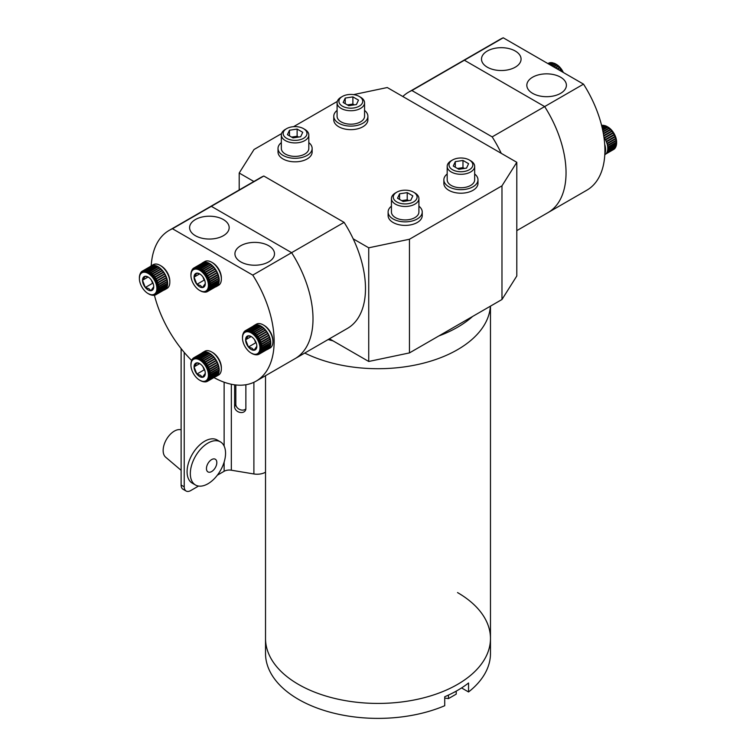 <?xml version="1.0" encoding="UTF-8"?>
<svg xmlns="http://www.w3.org/2000/svg" width="756" height="756" viewBox="0 0 756 756"><rect width="100%" height="100%" fill="white"/><g stroke="black" fill="none" stroke-linecap="round" stroke-linejoin="round"><path stroke-width="1.13" d="M353.572 94.613L387.27 87.535L516.802 162.313L516.802 275.987L501.975 299.499L409.459 352.91L368.73 361.472L329.446 338.792M337.289 101.436L293.583 126.668M281.544 133.623L254.025 149.508L239.198 173.02L253.874 181.497M353.184 238.83L368.73 247.807L409.459 239.246L409.459 352.91M501.975 299.499L501.975 185.834L409.459 239.246M501.975 185.834L516.802 162.313M239.198 173.02L239.198 189.964M368.73 361.472L368.73 247.807M344.103 222.368A87.006 50.236 -120 0 1 347.467 328.387L256.123 381.128A87.006 50.236 60 0 0 252.759 275.108L291.618 252.674L211.34 206.322L291.618 252.674A87.006 50.236 60 0 1 294.982 358.694A87.006 50.236 -120 0 0 291.618 252.674L344.103 222.368L263.825 176.025A87.006 50.236 -120 0 0 260.461 177.688L207.976 207.985A87.006 50.236 60 0 1 211.34 206.322A87.006 50.236 -120 0 0 207.976 207.985L169.117 230.419A87.006 50.236 60 0 1 172.481 228.756L263.825 176.025M516.802 230.627L586.883 190.172A87.006 50.236 -120 0 0 583.519 84.143L544.66 106.577A87.006 50.236 60 0 1 548.024 212.597A87.006 50.236 -120 0 0 544.66 106.577L464.382 60.234A87.006 50.236 -120 0 0 461.018 61.897A87.006 50.236 60 0 1 464.382 60.234L411.897 90.531L492.175 136.883A87.006 50.236 60 0 1 501.256 153.345M402.816 96.513A87.006 50.236 60 0 1 408.533 92.204A87.006 50.236 60 0 1 411.897 90.531M408.533 92.204L499.877 39.463A87.006 50.236 -120 0 1 503.241 37.8L464.382 60.234L544.66 106.577L492.175 136.883M532.63 93.357A19.779 11.425 0 0 0 553.987 95.87A19.779 11.425 0 0 0 566.395 85.522A19.779 11.425 0 0 0 560.602 77.197A19.779 11.425 0 0 0 538.848 74.768A19.779 11.425 0 0 0 526.837 85.522A19.779 11.425 0 0 0 532.63 93.357M487.289 67.18A19.779 11.425 0 0 0 508.656 69.703A19.779 11.425 0 0 0 521.064 59.346A19.779 11.425 0 0 0 515.271 51.03A19.779 11.425 0 0 0 493.517 48.601A19.779 11.425 0 0 0 481.506 59.346A19.779 11.425 0 0 0 487.289 67.18M503.241 37.8L583.519 84.143M223.37 219.552A19.779 11.425 0 0 0 201.625 217.123A19.779 11.425 0 0 0 189.605 227.868A19.779 11.425 0 0 0 195.398 235.702A19.779 11.425 0 0 0 216.764 238.225A19.779 11.425 0 0 0 229.162 227.868A19.779 11.425 0 0 0 223.37 219.552M268.711 245.728A19.779 11.425 0 0 0 246.957 243.3A19.779 11.425 0 0 0 234.936 254.044A19.779 11.425 0 0 0 240.729 261.878A19.779 11.425 0 0 0 262.096 264.402A19.779 11.425 0 0 0 274.494 254.044A19.779 11.425 0 0 0 268.711 245.728M191.655 360.461A87.006 50.236 60 0 1 154.422 295.218M151.219 265.838A87.006 50.236 60 0 1 169.117 230.419M256.123 381.128A87.006 50.236 60 0 1 213.929 377.556M252.759 275.108L172.481 228.756M461.566 687.932L468.55 691.967L468.55 682.989A112.474 64.931 0 0 1 444.717 696.748L444.717 705.726A112.474 64.931 0 0 1 298.469 699.366A112.474 64.931 0 0 1 265.526 653.449L265.526 638.489A112.474 64.931 0 0 0 298.469 684.407A112.474 64.931 0 0 0 421.045 698.487A112.474 64.931 0 0 0 490.474 638.489A112.474 64.931 0 0 0 457.531 592.581M304.753 353.052A112.474 64.931 0 0 0 423.058 363.267A112.474 64.931 0 0 0 490.389 306.189A112.474 64.931 0 0 1 423.058 363.267A112.474 64.931 0 0 1 304.753 353.052M181.119 485.04L184.228 486.836A9.157 5.292 120 0 0 186.127 491.031L183.018 489.236A9.157 5.292 -60 0 1 181.119 485.04L181.119 348.61M184.228 486.836L184.228 352.409M186.127 491.031A9.157 5.292 120 0 0 190.71 490.578L198.535 486.061M265.526 472.188A11.727 6.766 180 0 1 253.893 473.965L231.336 470.213A7.324 4.234 0 0 0 224.126 471.281L217.341 475.203M235.825 384.965L235.825 404.299A5.859 4.602 -153.5 0 0 239.595 409.45A5.859 4.602 -153.5 0 0 245.861 408.958M234.606 384.823L234.606 406.737A5.859 4.602 -153.5 0 0 239.198 412.209A5.859 4.602 -153.5 0 0 245.483 410.3A5.859 4.602 -153.5 0 0 245.87 408.618L245.87 384.747M220.393 441.854L217.152 439.983A24.91 14.383 120 0 0 197.959 446.664A24.91 14.383 120 0 0 187.082 471.735A24.91 14.383 120 0 0 192.241 483.131L195.483 485.002A24.91 14.383 120 0 0 207.938 483.774A24.91 14.383 120 0 0 225.553 453.26A24.91 14.383 120 0 0 220.393 441.854A24.91 14.383 120 0 0 207.938 443.092A24.91 14.383 120 0 0 190.323 473.596A24.91 14.383 120 0 0 195.483 485.002M181.119 429.843A15.829 9.138 120 0 0 169.372 435.314A15.829 9.138 120 0 0 163.145 450.491A15.829 9.138 120 0 0 165.64 457.182L181.119 470.326M211.642 471.555A7.324 4.234 120 0 0 216.821 462.577A7.324 4.234 120 0 0 215.299 459.223A7.324 4.234 120 0 0 211.642 459.582A7.324 4.234 120 0 0 206.454 468.559A7.324 4.234 120 0 0 207.976 471.914A7.324 4.234 120 0 0 211.642 471.555M455.575 691.494A13.192 7.617 180 0 1 453.496 692.609M328.151 339.548A112.474 64.931 0 0 0 333.009 340.852M438.83 335.957A112.474 64.931 0 0 0 472.604 316.452M468.55 691.967A112.474 64.931 0 0 0 490.474 653.449L490.474 306.142M265.526 375.694L265.526 638.489A112.474 64.931 0 0 0 298.469 684.407A112.474 64.931 0 0 0 421.045 698.487A112.474 64.931 0 0 0 490.474 638.489M448.459 695.085L448.459 698.61L456.227 694.131L456.227 691.126M448.459 698.61L444.717 698.034M447.183 173.984A17.067 9.847 0 0 0 443.857 179.824L443.857 183.358A17.067 9.847 0 0 0 448.856 190.323A17.067 9.847 0 0 0 467.454 192.459A17.067 9.847 0 0 0 477.981 183.358L477.981 179.824A17.067 9.847 0 0 0 474.664 173.984M443.857 179.824A17.067 9.847 0 0 0 448.856 186.789A17.067 9.847 0 0 0 467.454 188.924A17.067 9.847 0 0 0 477.981 179.824M391.438 206.171A17.067 9.847 0 0 0 388.111 212.011L388.111 215.545A17.067 9.847 0 0 0 393.111 222.51A17.067 9.847 0 0 0 411.708 224.645A17.067 9.847 0 0 0 422.235 215.545L422.235 212.011A17.067 9.847 0 0 0 418.909 206.171M388.111 212.011A17.067 9.847 0 0 0 393.111 218.975A17.067 9.847 0 0 0 411.708 221.111A17.067 9.847 0 0 0 422.235 212.011M337.091 110.423A17.067 9.847 0 0 0 333.765 116.263L333.765 119.798A17.067 9.847 0 0 0 338.764 126.762A17.067 9.847 0 0 0 357.352 128.898A17.067 9.847 0 0 0 367.888 119.798L367.888 116.263A17.067 9.847 0 0 0 364.562 110.423M333.765 116.263A17.067 9.847 0 0 0 338.764 123.228A17.067 9.847 0 0 0 357.352 125.364A17.067 9.847 0 0 0 367.888 116.263M281.336 142.61A17.067 9.847 0 0 0 278.019 148.45L278.019 151.984A17.067 9.847 0 0 0 283.009 158.949A17.067 9.847 0 0 0 301.606 161.085A17.067 9.847 0 0 0 312.143 151.984L312.143 148.45A17.067 9.847 0 0 0 308.817 142.61M278.019 148.45A17.067 9.847 0 0 0 283.009 155.415A17.067 9.847 0 0 0 301.606 157.55A17.067 9.847 0 0 0 312.143 148.45M463.995 168.503A6.87 3.969 0 0 0 459.147 168.219A6.87 3.969 0 0 0 457.616 168.569M452.504 169.731A11.907 6.87 0 0 0 469.344 169.731A11.907 6.87 0 0 0 469.344 160.007L470.638 160.754A13.74 7.929 0 0 1 474.664 166.367A13.74 7.929 0 0 1 466.178 173.691A13.74 7.929 0 0 1 451.209 171.971A13.74 7.929 0 0 1 447.183 166.367A13.74 7.929 0 0 1 451.209 160.754L452.504 160.007A11.907 6.87 0 0 0 452.504 169.731M447.183 166.367L447.183 179.824A13.74 7.929 0 0 0 451.209 185.437A13.74 7.929 0 0 0 466.178 187.157A13.74 7.929 0 0 0 474.664 179.824L474.664 166.367M466.528 168.106L458.873 169.297L453.26 166.055L455.31 161.633L462.974 160.442L468.588 163.683L466.528 168.106M470.638 160.754L469.344 160.007A11.907 6.87 0 0 0 452.504 160.007M455.31 167.237L455.31 161.633M457.456 168.475L462.974 167.624L462.974 160.442M464.382 168.437L462.974 167.624M408.24 200.69A6.87 3.969 0 0 0 403.392 200.406A6.87 3.969 0 0 0 401.871 200.756M396.758 201.918A11.907 6.87 0 0 0 413.589 201.918A11.907 6.87 0 0 0 413.598 192.194A11.907 6.87 0 0 0 413.589 192.194L414.893 192.941A13.74 7.929 0 0 1 418.909 198.554A13.74 7.929 0 0 1 410.432 205.878A13.74 7.929 0 0 1 395.464 204.158A13.74 7.929 0 0 1 391.438 198.554A13.74 7.929 0 0 1 395.464 192.941L396.758 192.194A11.907 6.87 0 0 0 396.758 201.918M391.438 198.554L391.438 212.011A13.74 7.929 0 0 0 395.464 217.624A13.74 7.929 0 0 0 410.432 219.334A13.74 7.929 0 0 0 418.909 212.011L418.909 198.554M410.782 200.293L403.118 201.474L397.514 198.242L399.565 193.819L407.229 192.629L412.833 195.87L410.782 200.293M414.893 192.941L413.598 192.194A11.907 6.87 0 0 0 396.758 192.194M399.565 199.423L399.565 193.819M401.71 200.661L407.229 199.811L407.229 192.629M408.637 200.624L407.229 199.811M353.893 104.933A6.87 3.969 0 0 0 349.045 104.659A6.87 3.969 0 0 0 347.524 105.008M342.411 106.171A11.907 6.87 0 0 0 359.242 106.171A11.907 6.87 0 0 0 359.242 96.447L360.536 97.193A13.74 7.929 0 0 1 364.562 102.797A13.74 7.929 0 0 1 356.085 110.13A13.74 7.929 0 0 1 341.107 108.41A13.74 7.929 0 0 1 337.091 102.797A13.74 7.929 0 0 1 341.107 97.193L342.402 96.447A11.907 6.87 0 0 0 342.411 106.171M337.091 102.797L337.091 116.263A13.74 7.929 0 0 0 341.107 121.867A13.74 7.929 0 0 0 356.085 123.587A13.74 7.929 0 0 0 364.562 116.263L364.562 102.797M356.435 104.545L348.771 105.727L343.167 102.495L345.218 98.072L352.882 96.881L358.486 100.123L356.435 104.545M360.536 97.193L359.242 96.447A11.907 6.87 0 0 0 342.402 96.447M345.218 103.676L345.218 98.072M347.363 104.914L352.882 104.063L352.882 96.881M354.29 104.876L352.882 104.063M298.147 137.119A6.87 3.969 0 0 0 293.3 136.836A6.87 3.969 0 0 0 291.778 137.195M286.656 138.348A11.907 6.87 0 0 0 303.496 138.348A11.907 6.87 0 0 0 303.496 128.633L304.791 129.38A13.74 7.929 0 0 1 308.817 134.984A13.74 7.929 0 0 1 300.34 142.317A13.74 7.929 0 0 1 285.362 140.597A13.74 7.929 0 0 1 281.336 134.984A13.74 7.929 0 0 1 285.362 129.38L286.656 128.633A11.907 6.87 0 0 0 286.656 138.348M281.336 134.984L281.336 148.45A13.74 7.929 0 0 0 285.362 154.054A13.74 7.929 0 0 0 300.34 155.774A13.74 7.929 0 0 0 308.817 148.45L308.817 134.984M300.69 136.732L293.026 137.913L287.412 134.672L289.472 130.249L297.127 129.068L302.74 132.309L300.69 136.732M304.791 129.38L303.496 128.633A11.907 6.87 0 0 0 286.656 128.633M289.472 135.863L289.472 130.249M291.618 137.101L297.127 136.25L297.127 129.068M298.544 137.063L297.127 136.25M603.921 137.129A13.599 7.853 60 0 1 604.28 137.668A13.599 7.853 60 0 1 604.554 138.102A13.599 7.853 60 0 1 605.367 139.501A13.599 7.853 60 0 1 605.603 139.954A13.599 7.853 60 0 1 606.274 141.419A13.599 7.853 60 0 1 606.463 141.882A13.599 7.853 60 0 1 606.983 143.366A13.599 7.853 60 0 1 607.059 143.602A13.599 7.853 60 0 1 607.125 143.838A13.599 7.853 60 0 1 607.474 145.294A13.599 7.853 60 0 1 607.559 145.757A13.599 7.853 60 0 1 607.739 147.165A13.599 7.853 60 0 1 607.767 147.6A13.599 7.853 60 0 1 607.786 148.261A13.599 7.853 60 0 1 607.786 148.318M604.781 154.753L604.942 154.659A13.74 7.929 -120 0 0 607.786 148.374A13.74 7.929 -120 0 0 607.049 143.668A13.74 7.929 -120 0 0 603.931 137.205M607.616 126.857A12.361 7.135 60 0 1 607.881 127.008A12.361 7.135 60 0 1 615.96 137.913A12.361 7.135 60 0 1 616.622 142.147A12.361 7.135 60 0 1 616.622 142.459M604.687 144.311A13.74 7.929 60 0 1 604.876 144.916A13.74 7.929 60 0 1 604.838 153.572M615.79 138.291L606.983 143.375L615.79 138.291L615.781 138.83A13.599 7.853 -120 0 1 616.14 140.295L616.225 140.758A13.599 7.853 -120 0 1 616.405 142.166L616.433 142.601A13.599 7.853 -120 0 1 616.423 143.923L616.395 144.32A13.599 7.853 -120 0 1 616.216 145.53L616.131 145.889A13.599 7.853 -120 0 1 615.781 146.938L615.885 146.749M616.272 140.2L607.531 145.606M616.518 142.043L607.758 147.429M616.537 143.772L607.758 149.121M601.965 126.98L604.97 125.666A13.136 7.579 60 0 1 607.333 126.687A13.136 7.579 60 0 1 615.923 138.272A13.136 7.579 60 0 1 616.622 142.78A13.136 7.579 60 0 1 616.32 145.322L607.559 150.642M607.172 151.937L615.781 146.966L607.191 151.899M606.614 153.033L615.119 148.119A13.599 7.853 -120 0 0 615.223 147.978A13.599 7.853 -120 0 0 615.639 147.25L607.059 152.202M615.082 148.091L614.93 148.374A13.599 7.853 -120 0 1 614.25 149.055L606.01 153.808M614.193 148.951L614.014 149.234A13.599 7.853 -120 0 1 613.626 149.49L605.84 153.988M601.615 125.524L601.965 125.316A13.599 7.853 -120 0 1 602.135 125.307L603.193 125.307M602.135 125.307A13.599 7.853 -120 0 1 602.986 125.307L601.738 126.025M601.785 126.233L603.326 125.345A13.599 7.853 -120 0 1 604.413 125.562M602.031 127.254L604.772 125.676A13.599 7.853 -120 0 1 605.896 126.12L602.258 128.218M602.334 128.567L606.265 126.299A13.599 7.853 -120 0 1 607.408 126.961L602.598 129.739M602.683 130.145L607.777 127.197A13.599 7.853 -120 0 1 608.901 128.066L602.957 131.497M603.042 131.95L609.26 128.369A13.599 7.853 -120 0 1 610.347 129.408L603.326 133.453M610.347 129.408L610.82 129.673L603.411 133.954L610.687 129.758A13.599 7.853 -120 0 1 611.708 130.949L603.685 135.579M603.77 136.108L612.02 131.355A13.599 7.853 -120 0 1 612.936 132.659L604.28 137.668M604.554 138.102L613.22 133.094A13.599 7.853 -120 0 1 614.023 134.502L605.367 139.501M605.603 139.954L614.259 134.955A13.599 7.853 -120 0 1 614.94 136.42L606.274 141.419M606.463 141.882L615.129 136.883A13.599 7.853 -120 0 1 615.649 138.367M607.125 143.838L615.781 138.83M616.14 140.295L607.474 145.294M607.559 145.757L616.225 140.758M616.405 142.166L607.739 147.165M607.767 147.6L616.433 142.601M616.423 143.923L607.767 148.923M607.748 149.319L616.395 144.32M616.216 145.53L607.588 150.51M607.512 150.869L616.131 145.889M606.463 153.26L614.93 148.374M605.906 153.922L614.014 149.234M601.785 126.205L602.986 125.307L604.923 125.638M602.012 127.15L604.772 125.676M602.296 128.388L606.444 126.271M602.626 129.9L607.937 127.159M602.986 131.638L609.412 128.303M554.195 63.268A13.136 7.579 60 0 1 555.783 64.024L556.331 64.336A12.361 7.135 60 0 1 563.371 72.519M551.71 65.781L555.462 64.043A13.599 7.853 -120 0 1 556.605 64.808L556.964 65.082A13.599 7.853 -120 0 1 558.079 66.027L558.419 66.358A13.599 7.853 -120 0 1 559.478 67.482L559.809 67.86A13.599 7.853 -120 0 1 560.782 69.108L561.075 69.533A13.599 7.853 -120 0 1 561.944 70.894L562.209 71.338A13.599 7.853 -120 0 1 562.606 72.075M553.458 66.793L557.115 65.025M555.244 67.823L558.561 66.282M547.911 63.589L548.61 63.192A13.599 7.853 -120 0 1 549.48 62.833L548.043 63.665M548.119 63.712L549.773 62.757A13.599 7.853 -120 0 1 550.585 62.635L550.793 62.625M550.585 62.635A13.599 7.853 -120 0 1 550.746 62.625L548.497 63.929M548.658 64.024L551.077 62.625A13.599 7.853 -120 0 1 552.135 62.729L549.281 64.383M549.508 64.515L552.475 62.805A13.599 7.853 -120 0 1 553.59 63.135L550.359 65.007M550.661 65.177L553.95 63.277A13.599 7.853 -120 0 1 555.093 63.835M552.078 65.999L555.462 64.043M556.605 64.808L553.307 66.708M553.723 66.944L556.964 65.082M558.079 66.027L555.102 67.747M555.565 68.012L558.419 66.358M559.478 67.482L557.059 68.872M557.55 69.155L559.809 67.86M560.782 69.108L559.128 70.062M559.638 70.365L561.075 69.533M561.944 70.894L561.254 71.291M549.442 64.477L552.693 62.805M550.519 65.101L554.148 63.258M201.701 263.475A13.74 7.929 60 0 1 202.617 262.786A13.74 7.929 60 0 1 209.478 263.466A13.74 7.929 60 0 1 218.456 275.571A13.74 7.929 60 0 1 216.348 286.581A13.74 7.929 60 0 1 215.299 287.025M205.207 292.156L205.415 292.147A13.599 7.853 60 0 0 206.227 292.024L206.52 291.948A13.599 7.853 60 0 0 207.39 291.589L216.055 286.59A13.599 7.853 -120 0 0 216.31 286.439A13.599 7.853 -120 0 0 217.057 285.863A13.599 7.853 -120 0 0 217.274 285.645A13.599 7.853 -120 0 0 217.87 284.87A13.599 7.853 -120 0 0 218.04 284.587A13.599 7.853 -120 0 0 218.475 283.623A13.599 7.853 -120 0 0 218.588 283.283A13.599 7.853 -120 0 0 218.853 282.149A13.599 7.853 -120 0 0 218.909 281.771A13.599 7.853 -120 0 0 219.004 280.504A13.599 7.853 -120 0 0 219.004 280.079A13.599 7.853 -120 0 0 218.909 278.709A13.599 7.853 -120 0 0 218.853 278.265A13.599 7.853 -120 0 0 218.588 276.819A13.599 7.853 -120 0 0 218.475 276.356A13.599 7.853 -120 0 0 218.04 274.882A13.599 7.853 -120 0 0 217.87 274.409A13.599 7.853 -120 0 0 217.274 272.935A13.599 7.853 -120 0 0 217.057 272.472A13.599 7.853 -120 0 0 216.31 271.035A13.599 7.853 -120 0 0 216.055 270.591A13.599 7.853 -120 0 0 215.186 269.23A13.599 7.853 -120 0 0 214.893 268.815A13.599 7.853 -120 0 0 213.91 267.558A13.599 7.853 -120 0 0 213.589 267.18A13.599 7.853 -120 0 0 212.53 266.065A13.599 7.853 -120 0 0 212.181 265.734A13.599 7.853 -120 0 0 211.066 264.78A13.599 7.853 -120 0 0 210.707 264.505A13.599 7.853 -120 0 0 209.563 263.74A13.599 7.853 -120 0 0 209.384 263.636A13.599 7.853 -120 0 0 209.204 263.532L200.538 268.531A13.599 7.853 60 0 0 199.395 267.974L208.061 262.975A13.599 7.853 -120 0 0 207.702 262.833L199.036 267.832A13.599 7.853 60 0 0 197.921 267.501L206.586 262.502A13.599 7.853 -120 0 0 206.237 262.426L197.581 267.435A13.599 7.853 60 0 0 196.522 267.331L205.178 262.323A13.599 7.853 -120 0 0 204.857 262.332L196.191 267.331A13.599 7.853 60 0 0 195.218 267.454L203.884 262.455A13.599 7.853 -120 0 0 203.581 262.53L194.925 267.539A13.599 7.853 60 0 0 194.056 267.889L202.712 262.89A13.599 7.853 -120 0 0 202.457 263.041M203.269 291.977L199.669 290.446A12.361 7.135 -120 0 0 208.41 285.399A12.361 7.135 -120 0 0 199.669 270.251A12.361 7.135 -120 0 0 190.928 275.297A12.361 7.135 -120 0 0 199.669 290.446L200.217 290.758A13.136 7.579 -120 0 0 209.506 285.399A13.136 7.579 -120 0 0 200.217 269.306A13.136 7.579 -120 0 0 190.928 274.674A13.136 7.579 -120 0 0 190.928 274.995M202.91 276.932L204.148 280.136L196.862 284.341A7.929 4.583 -120 0 0 199.669 286.826A7.929 4.583 -120 0 0 202.476 287.573L205.282 283.585A7.929 4.583 -120 0 0 202.476 276.356A7.929 4.583 -120 0 0 199.669 273.87A7.929 4.583 -120 0 0 196.862 273.124L194.065 277.112L196.862 284.341L200.425 285.522L202.476 287.573A7.929 4.583 -120 0 0 205.282 283.585M212.625 262.776L211.652 262.219L212.625 262.776A12.361 7.135 60 0 1 221.366 277.915L221.366 279.04A13.74 7.929 -120 0 0 211.652 262.219L211.652 262.219A13.74 7.929 -120 0 0 204.781 261.538L202.617 262.786M216.348 286.581L218.522 285.333A13.74 7.929 -120 0 0 221.366 279.04M207.39 291.589L207.654 291.447A13.599 7.853 60 0 0 208.391 290.871L208.609 290.654A13.599 7.853 60 0 0 209.204 289.869L209.374 289.586A13.599 7.853 60 0 0 209.809 288.622L209.922 288.282A13.599 7.853 60 0 0 210.187 287.157L210.244 286.77A13.599 7.853 60 0 0 210.338 285.503L210.338 285.078A13.599 7.853 60 0 0 210.244 283.708L210.187 283.264A13.599 7.853 60 0 0 209.922 281.827L209.809 281.355A13.599 7.853 60 0 0 209.374 279.881L209.204 279.408A13.599 7.853 60 0 0 208.609 277.943L208.391 277.471A13.599 7.853 60 0 0 207.654 276.044L207.39 275.59A13.599 7.853 60 0 0 206.52 274.23L206.227 273.814A13.599 7.853 60 0 0 205.254 272.557L204.923 272.179A13.599 7.853 60 0 0 203.865 271.064L203.525 270.733A13.599 7.853 60 0 0 202.41 269.779L202.05 269.505A13.599 7.853 60 0 0 200.907 268.749L200.368 269.06L200.538 268.531M204.838 292.156L203.865 292.052M218.04 284.587L209.025 289.642M218.361 283.415L209.582 288.367M218.692 281.894L209.913 286.874M218.805 280.192L210.007 285.21M218.692 278.359L209.866 283.415M218.361 276.422L209.497 281.534M203.562 271.243L212.417 266.131M202.117 269.986L210.905 264.874M204.696 272.443L213.579 267.312L204.923 272.179M203.865 271.064L212.53 266.065M205.254 272.557L213.579 267.312M205.982 274.069L214.865 268.938L206.227 273.814M212.2 265.876L203.525 270.733M202.41 269.779L211.066 264.78M210.744 264.657L202.05 269.505M200.907 268.749L209.563 263.74M200.368 268.815L209.204 263.532A13.599 7.853 -120 0 0 208.061 262.975M199.395 267.974L207.702 262.833A13.599 7.853 -120 0 0 206.586 262.502M197.921 267.501L206.237 262.426A13.599 7.853 -120 0 0 205.178 262.323M204.942 262.464L204.857 262.332A13.599 7.853 -120 0 0 203.884 262.455M203.638 262.597L203.581 262.53A13.599 7.853 -120 0 0 202.712 262.89M193.791 268.04L193.791 268.04A13.599 7.853 60 0 0 193.054 268.616L192.96 268.767M192.241 269.618L192.241 269.618A13.599 7.853 60 0 1 192.326 269.476A13.599 7.853 60 0 1 192.837 268.834M216.31 286.439L207.654 291.447M208.391 290.871L217.029 285.787M217.274 285.645L208.609 290.654M209.204 289.869L217.804 284.719M209.809 288.622L218.389 283.472M218.588 283.283L209.922 288.282M210.187 287.157L218.758 282.016M206.52 274.23L214.865 268.938M207.125 275.827L216.018 270.695L207.39 275.59M207.654 276.044L216.018 270.695M208.108 277.688L217 272.557L208.391 277.471M208.609 277.943L217 272.557M208.911 279.607L217.794 274.475L209.204 279.408M209.374 279.881L218.04 274.882L217.794 274.475M218.475 276.356L209.809 281.355M209.922 281.827L218.465 276.734M218.853 278.265L210.187 283.264M210.244 283.708L218.796 278.605M219.004 280.079L210.338 285.078M218.909 281.771L210.244 286.77M210.338 285.503L218.89 280.381M204.148 280.136L204.725 280.467M199.612 273.908L194.065 277.112A7.929 4.583 -120 0 0 196.862 284.341M200.056 274.107L196.862 273.124A7.929 4.583 -120 0 0 194.065 277.112M150.151 266.613A13.74 7.929 60 0 1 151.058 265.932A13.74 7.929 60 0 1 157.928 266.613A13.74 7.929 60 0 1 166.906 278.718A13.74 7.929 60 0 1 164.799 289.728A13.74 7.929 60 0 1 163.75 290.162M153.657 295.294L153.865 295.284A13.599 7.853 60 0 0 154.678 295.171L154.971 295.086A13.599 7.853 60 0 0 155.84 294.736L164.506 289.737A13.599 7.853 -120 0 0 164.761 289.586A13.599 7.853 -120 0 0 165.507 289.009A13.599 7.853 -120 0 0 165.725 288.792A13.599 7.853 -120 0 0 166.32 288.008A13.599 7.853 -120 0 0 166.481 287.724A13.599 7.853 -120 0 0 166.925 286.76A13.599 7.853 -120 0 0 167.038 286.42A13.599 7.853 -120 0 0 167.303 285.295A13.599 7.853 -120 0 0 167.359 284.908A13.599 7.853 -120 0 0 167.454 283.642A13.599 7.853 -120 0 0 167.454 283.226A13.599 7.853 -120 0 0 167.359 281.856A13.599 7.853 -120 0 0 167.303 281.402A13.599 7.853 -120 0 0 167.038 279.966A13.599 7.853 -120 0 0 166.925 279.493A13.599 7.853 -120 0 0 166.481 278.019A13.599 7.853 -120 0 0 166.32 277.556A13.599 7.853 -120 0 0 165.725 276.082A13.599 7.853 -120 0 0 165.507 275.609A13.599 7.853 -120 0 0 164.761 274.182A13.599 7.853 -120 0 0 164.506 273.729A13.599 7.853 -120 0 0 163.636 272.368A13.599 7.853 -120 0 0 163.334 271.952A13.599 7.853 -120 0 0 162.36 270.695A13.599 7.853 -120 0 0 162.039 270.317A13.599 7.853 -120 0 0 160.981 269.202A13.599 7.853 -120 0 0 160.631 268.871A13.599 7.853 -120 0 0 159.516 267.917A13.599 7.853 -120 0 0 159.157 267.643A13.599 7.853 -120 0 0 158.013 266.887A13.599 7.853 -120 0 0 157.834 266.774A13.599 7.853 -120 0 0 157.654 266.67L148.989 271.678A13.599 7.853 60 0 0 147.845 271.12L156.511 266.121A13.599 7.853 -120 0 0 156.152 265.98L147.486 270.979A13.599 7.853 60 0 0 146.371 270.639L155.037 265.639A13.599 7.853 -120 0 0 154.687 265.573L146.031 270.572A13.599 7.853 60 0 0 144.972 270.468L153.629 265.469A13.599 7.853 -120 0 0 153.307 265.469L144.642 270.468A13.599 7.853 60 0 0 143.668 270.601L152.334 265.602A13.599 7.853 -120 0 0 152.032 265.677L143.375 270.676A13.599 7.853 60 0 0 142.506 271.035L151.162 266.027A13.599 7.853 -120 0 0 150.907 266.178M151.72 295.114L148.119 293.583A12.361 7.135 -120 0 0 156.861 288.537A12.361 7.135 -120 0 0 148.119 273.398A12.361 7.135 -120 0 0 139.378 278.444A12.361 7.135 -120 0 0 148.119 293.583L148.667 293.904A13.136 7.579 -120 0 0 157.947 288.537A13.136 7.579 -120 0 0 148.667 272.453A13.136 7.579 -120 0 0 139.378 277.811A13.136 7.579 -120 0 0 139.378 278.132M151.361 280.079L152.599 283.273L145.313 287.478A7.929 4.583 -120 0 0 148.119 289.964A7.929 4.583 -120 0 0 150.926 290.72L153.733 286.732A7.929 4.583 -120 0 0 150.926 279.503A7.929 4.583 -120 0 0 148.119 277.017A7.929 4.583 -120 0 0 145.313 276.261L142.515 280.249L145.313 287.478L148.875 288.669L150.926 290.72A7.929 4.583 -120 0 0 153.733 286.732M161.075 265.914L160.102 265.356L161.075 265.914A12.361 7.135 60 0 1 169.816 281.062L169.816 282.177A13.74 7.929 -120 0 0 160.102 265.356L160.102 265.356A13.74 7.929 -120 0 0 153.232 264.676L151.058 265.932M164.799 289.728L166.972 288.471A13.74 7.929 -120 0 0 169.816 282.177M155.84 294.736L156.105 294.585A13.599 7.853 60 0 0 156.842 294.008L157.059 293.791A13.599 7.853 60 0 0 157.654 293.007L157.824 292.733A13.599 7.853 60 0 0 158.259 291.759L158.373 291.429A13.599 7.853 60 0 0 158.637 290.295L158.694 289.907A13.599 7.853 60 0 0 158.788 288.641L158.788 288.225A13.599 7.853 60 0 0 158.694 286.855L158.637 286.401A13.599 7.853 60 0 0 158.373 284.965L158.259 284.502A13.599 7.853 60 0 0 157.824 283.027L157.654 282.555A13.599 7.853 60 0 0 157.059 281.081L156.842 280.618A13.599 7.853 60 0 0 156.105 279.181L155.84 278.737A13.599 7.853 60 0 0 154.971 277.376L154.678 276.951A13.599 7.853 60 0 0 153.704 275.704L153.374 275.316A13.599 7.853 60 0 0 152.315 274.201L151.965 273.87A13.599 7.853 60 0 0 150.86 272.925L150.491 272.651A13.599 7.853 60 0 0 149.357 271.886L148.819 272.207L148.989 271.678M166.481 287.724L157.475 292.789M166.802 286.552L158.032 291.504M167.142 285.031L158.354 290.011M167.256 283.33L158.458 288.348M167.142 281.497L158.316 286.552M166.811 279.559L157.947 284.672M152.013 274.39L160.867 269.268M150.567 273.124L159.355 268.011M153.147 275.59L162.03 270.459L153.374 275.316M152.315 274.201L160.981 269.202M153.704 275.704L162.03 270.459M154.432 277.206L163.315 272.075L154.678 276.951M160.65 269.013L151.965 273.87M150.86 272.925L159.516 267.917M159.195 267.794L150.491 272.651M149.357 271.886L158.013 266.887M148.819 271.962L157.654 266.67A13.599 7.853 -120 0 0 156.511 266.121M147.845 271.12L156.152 265.98A13.599 7.853 -120 0 0 155.037 265.639M146.371 270.639L154.687 265.573A13.599 7.853 -120 0 0 153.629 265.469M153.392 265.602L153.307 265.469A13.599 7.853 -120 0 0 152.334 265.602M152.088 265.734L152.032 265.677A13.599 7.853 -120 0 0 151.162 266.027M142.241 271.177L142.241 271.177A13.599 7.853 60 0 0 141.504 271.754L141.4 271.905M140.54 273.02L140.692 272.755A13.599 7.853 60 0 1 140.777 272.614A13.599 7.853 60 0 1 141.287 271.971M164.761 289.586L156.105 294.585M156.842 294.008L165.479 288.934M165.725 288.792L157.059 293.791M157.654 293.007L166.244 287.866M158.259 291.759L166.83 286.618M167.038 286.42L158.373 291.429M158.637 290.295L167.199 285.163M154.971 277.376L163.315 272.075M155.575 278.973L164.468 273.842L155.84 278.737M156.105 279.181L164.468 273.842M156.558 280.835L165.451 275.704L156.842 280.618M157.059 281.081L165.451 275.704M157.361 282.744L166.244 277.622L157.654 282.555M157.824 283.027L166.244 277.622M166.925 279.493L158.259 284.502M158.373 284.965L166.915 279.881M167.303 281.402L158.637 286.401M158.694 286.855L167.246 281.752M167.454 283.226L158.788 288.225M167.359 284.908L158.694 289.907M158.788 288.641L167.341 283.519M140.087 274.003L140.474 273.114M152.599 283.273L153.175 283.604M148.063 277.046L142.515 280.249A7.929 4.583 -120 0 0 145.313 287.478M148.507 277.254L145.313 276.261A7.929 4.583 -120 0 0 142.515 280.249M253.26 326.138A13.74 7.929 60 0 1 254.167 325.449A13.74 7.929 60 0 1 261.037 326.129A13.74 7.929 60 0 1 270.005 338.244A13.74 7.929 60 0 1 267.898 349.244A13.74 7.929 60 0 1 266.859 349.688M256.756 354.819L256.964 354.81A13.599 7.853 60 0 0 257.777 354.696L258.07 354.611A13.599 7.853 60 0 0 258.939 354.262L267.605 349.253A13.599 7.853 -120 0 0 267.86 349.111A13.599 7.853 -120 0 0 268.607 348.535A13.599 7.853 -120 0 0 268.824 348.318A13.599 7.853 -120 0 0 269.42 347.533A13.599 7.853 -120 0 0 269.59 347.25A13.599 7.853 -120 0 0 270.024 346.286A13.599 7.853 -120 0 0 270.138 345.946A13.599 7.853 -120 0 0 270.402 344.821A13.599 7.853 -120 0 0 270.459 344.434A13.599 7.853 -120 0 0 270.553 343.167A13.599 7.853 -120 0 0 270.553 342.751A13.599 7.853 -120 0 0 270.459 341.381A13.599 7.853 -120 0 0 270.402 340.928A13.599 7.853 -120 0 0 270.138 339.491A13.599 7.853 -120 0 0 270.024 339.019A13.599 7.853 -120 0 0 269.59 337.545A13.599 7.853 -120 0 0 269.42 337.072A13.599 7.853 -120 0 0 268.824 335.607A13.599 7.853 -120 0 0 268.607 335.135A13.599 7.853 -120 0 0 267.86 333.708A13.599 7.853 -120 0 0 267.605 333.254A13.599 7.853 -120 0 0 266.736 331.893A13.599 7.853 -120 0 0 266.443 331.478A13.599 7.853 -120 0 0 265.46 330.221A13.599 7.853 -120 0 0 265.139 329.843A13.599 7.853 -120 0 0 264.08 328.728A13.599 7.853 -120 0 0 263.731 328.397A13.599 7.853 -120 0 0 262.625 327.442A13.599 7.853 -120 0 0 262.256 327.168A13.599 7.853 -120 0 0 261.122 326.412A13.599 7.853 -120 0 0 260.933 326.299A13.599 7.853 -120 0 0 260.754 326.195L252.088 331.204A13.599 7.853 60 0 0 250.945 330.646L259.61 325.647A13.599 7.853 -120 0 0 259.251 325.505L250.586 330.504A13.599 7.853 60 0 0 249.48 330.164L258.136 325.165A13.599 7.853 -120 0 0 257.787 325.099L249.13 330.098A13.599 7.853 60 0 0 248.072 329.994L256.738 324.995A13.599 7.853 -120 0 0 256.407 324.995L247.741 329.994A13.599 7.853 60 0 0 246.768 330.126L255.434 325.118A13.599 7.853 -120 0 0 255.141 325.203L246.475 330.202A13.599 7.853 60 0 0 245.605 330.561L254.262 325.553A13.599 7.853 -120 0 0 254.007 325.704M254.819 354.64L251.219 353.109A12.361 7.135 -120 0 0 259.96 348.062A12.361 7.135 -120 0 0 251.219 332.923A12.361 7.135 -120 0 0 242.478 337.97A12.361 7.135 -120 0 0 251.219 353.109L251.767 353.421A13.136 7.579 -120 0 0 261.056 348.062A13.136 7.579 -120 0 0 251.767 331.978A13.136 7.579 -120 0 0 242.478 337.337A13.136 7.579 -120 0 0 242.487 337.658M254.46 339.605L255.698 342.799L248.422 347.004A7.929 4.583 -120 0 0 251.219 349.489A7.929 4.583 -120 0 0 254.025 350.245L256.832 346.257A7.929 4.583 -120 0 0 254.025 339.028A7.929 4.583 -120 0 0 251.219 336.543A7.929 4.583 -120 0 0 248.422 335.787L245.615 339.775L248.422 347.004L251.975 348.185L254.025 350.245A7.929 4.583 -120 0 0 256.832 346.257M264.175 325.439L263.201 324.882L264.175 325.439A12.361 7.135 60 0 1 272.916 340.587L272.916 341.703A13.74 7.929 -120 0 0 263.201 324.882L263.201 324.882A13.74 7.929 -120 0 0 256.331 324.201L254.167 325.449M267.898 349.244L270.072 347.996A13.74 7.929 -120 0 0 272.916 341.703M258.939 354.262L259.204 354.11A13.599 7.853 60 0 0 259.941 353.534L260.159 353.317A13.599 7.853 60 0 0 260.754 352.532L260.924 352.258A13.599 7.853 60 0 0 261.359 351.285L261.472 350.954A13.599 7.853 60 0 0 261.746 349.82L261.803 349.433A13.599 7.853 60 0 0 261.888 348.166L261.888 347.751A13.599 7.853 60 0 0 261.803 346.38L261.746 345.927A13.599 7.853 60 0 0 261.472 344.49L261.359 344.027A13.599 7.853 60 0 0 260.924 342.553L260.754 342.081A13.599 7.853 60 0 0 260.159 340.606L259.941 340.143A13.599 7.853 60 0 0 259.204 338.707L258.939 338.263A13.599 7.853 60 0 0 258.07 336.902L257.777 336.477A13.599 7.853 60 0 0 256.804 335.229L256.473 334.842A13.599 7.853 60 0 0 255.415 333.727L255.074 333.396A13.599 7.853 60 0 0 253.959 332.451L253.6 332.177A13.599 7.853 60 0 0 252.457 331.411L251.918 331.733L252.088 331.204M269.59 347.25L260.584 352.315M269.911 346.078L261.132 351.03M270.251 344.556L261.463 349.537M270.355 342.855L261.557 347.873M270.242 341.022L261.415 346.078M269.911 339.085L261.047 344.197M255.112 333.916L263.967 328.794M253.666 332.649L262.455 327.537M256.246 335.106L265.139 329.985L256.473 334.842M255.415 333.727L264.08 328.728M256.804 335.229L265.139 329.985M257.531 336.732L266.414 331.6L257.777 336.477M263.75 328.539L255.074 333.396M253.959 332.451L262.625 327.442M262.294 327.32L253.6 332.177M252.457 331.411L261.122 326.412M251.918 331.487L260.754 326.195A13.599 7.853 -120 0 0 259.61 325.647M250.945 330.646L259.251 325.505A13.599 7.853 -120 0 0 258.136 325.165M249.48 330.164L257.787 325.099A13.599 7.853 -120 0 0 256.738 324.995M256.501 325.127L256.407 324.995A13.599 7.853 -120 0 0 255.434 325.118M255.188 325.26L255.141 325.203A13.599 7.853 -120 0 0 254.262 325.553M245.341 330.703L245.341 330.703A13.599 7.853 60 0 0 244.604 331.279L244.509 331.43M243.791 332.281L243.791 332.281A13.599 7.853 60 0 1 243.876 332.139A13.599 7.853 60 0 1 244.386 331.497M267.86 349.111L259.204 354.11M259.941 353.534L268.578 348.459M268.824 348.318L260.159 353.317M260.754 352.532L269.353 347.391M261.359 351.285L269.939 346.144M270.138 345.946L261.472 350.954M261.746 349.82L270.308 344.679M258.07 336.902L266.414 331.6M258.675 338.499L267.567 333.368L258.939 338.263M259.204 338.707L267.567 333.368M259.667 340.361L268.55 335.229L259.941 340.143M260.159 340.606L268.55 335.229M260.461 342.27L269.344 337.138L260.754 342.081M260.924 342.553L269.59 337.545L269.344 337.138M270.024 339.019L261.359 344.027M261.472 344.49L270.015 339.406M270.402 340.928L261.746 345.927M261.803 346.38L270.346 341.277M270.553 342.751L261.888 347.751M270.459 344.434L261.803 349.433M261.888 348.166L270.44 343.044M243.574 332.631L242.969 334.048M255.698 342.799L256.275 343.13M251.162 336.571L245.615 339.775A7.929 4.583 -120 0 0 248.422 347.004M251.606 336.779L248.422 335.787A7.929 4.583 -120 0 0 245.615 339.775M201.701 353.213A13.74 7.929 60 0 1 202.617 352.523A13.74 7.929 60 0 1 209.478 353.203A13.74 7.929 60 0 1 218.456 365.309A13.74 7.929 60 0 1 216.348 376.318A13.74 7.929 60 0 1 215.299 376.762M205.207 381.893L205.415 381.884A13.599 7.853 60 0 0 206.227 381.761L206.52 381.685A13.599 7.853 60 0 0 207.39 381.326L216.055 376.327A13.599 7.853 -120 0 0 216.31 376.176A13.599 7.853 -120 0 0 217.057 375.6A13.599 7.853 -120 0 0 217.274 375.382A13.599 7.853 -120 0 0 217.87 374.607A13.599 7.853 -120 0 0 218.04 374.324A13.599 7.853 -120 0 0 218.475 373.36A13.599 7.853 -120 0 0 218.588 373.02A13.599 7.853 -120 0 0 218.853 371.886A13.599 7.853 -120 0 0 218.909 371.508A13.599 7.853 -120 0 0 219.004 370.242A13.599 7.853 -120 0 0 219.004 369.816A13.599 7.853 -120 0 0 218.909 368.446A13.599 7.853 -120 0 0 218.853 368.002A13.599 7.853 -120 0 0 218.588 366.556A13.599 7.853 -120 0 0 218.475 366.093A13.599 7.853 -120 0 0 218.04 364.619A13.599 7.853 -120 0 0 217.87 364.146A13.599 7.853 -120 0 0 217.274 362.672A13.599 7.853 -120 0 0 217.057 362.209A13.599 7.853 -120 0 0 216.31 360.773A13.599 7.853 -120 0 0 216.055 360.329A13.599 7.853 -120 0 0 215.186 358.968A13.599 7.853 -120 0 0 214.893 358.552A13.599 7.853 -120 0 0 213.91 357.295A13.599 7.853 -120 0 0 213.589 356.917A13.599 7.853 -120 0 0 212.53 355.802A13.599 7.853 -120 0 0 212.181 355.471A13.599 7.853 -120 0 0 211.066 354.517A13.599 7.853 -120 0 0 210.707 354.243A13.599 7.853 -120 0 0 209.563 353.477A13.599 7.853 -120 0 0 209.384 353.373A13.599 7.853 -120 0 0 209.204 353.269L200.538 358.268A13.599 7.853 60 0 0 199.395 357.711L208.061 352.712A13.599 7.853 -120 0 0 207.702 352.57L199.036 357.569A13.599 7.853 60 0 0 197.921 357.238L206.586 352.239A13.599 7.853 -120 0 0 206.237 352.164L197.581 357.172A13.599 7.853 60 0 0 196.522 357.068L205.178 352.06A13.599 7.853 -120 0 0 204.857 352.069L196.191 357.068A13.599 7.853 60 0 0 195.218 357.191L203.884 352.192A13.599 7.853 -120 0 0 203.581 352.268L194.925 357.276A13.599 7.853 60 0 0 194.056 357.626L202.712 352.627A13.599 7.853 -120 0 0 202.457 352.778M203.269 381.714L199.669 380.183A12.361 7.135 -120 0 0 208.41 375.137A12.361 7.135 -120 0 0 199.669 359.988A12.361 7.135 -120 0 0 190.928 365.035A12.361 7.135 -120 0 0 199.669 380.183L200.217 380.495A13.136 7.579 -120 0 0 209.506 375.137A13.136 7.579 -120 0 0 200.217 359.043A13.136 7.579 -120 0 0 190.928 364.411A13.136 7.579 -120 0 0 190.928 364.732M202.91 366.669L204.148 369.873L196.862 374.078A7.929 4.583 -120 0 0 199.669 376.564A7.929 4.583 -120 0 0 202.476 377.31L205.282 373.322A7.929 4.583 -120 0 0 202.476 366.093A7.929 4.583 -120 0 0 199.669 363.608A7.929 4.583 -120 0 0 196.862 362.861L194.065 366.849L196.862 374.078L200.425 375.26L202.476 377.31A7.929 4.583 -120 0 0 205.282 373.322M212.625 352.513L211.652 351.956L212.625 352.513A12.361 7.135 60 0 1 221.366 367.652L221.366 368.777A13.74 7.929 -120 0 0 211.652 351.956L211.652 351.956A13.74 7.929 -120 0 0 204.781 351.275L202.617 352.523M216.348 376.318L218.522 375.07A13.74 7.929 -120 0 0 221.366 368.777M207.39 381.326L207.654 381.185A13.599 7.853 60 0 0 208.391 380.608L208.609 380.391A13.599 7.853 60 0 0 209.204 379.606L209.374 379.323A13.599 7.853 60 0 0 209.809 378.359L209.922 378.019A13.599 7.853 60 0 0 210.187 376.894L210.244 376.507A13.599 7.853 60 0 0 210.338 375.241L210.338 374.815A13.599 7.853 60 0 0 210.244 373.455L210.187 373.001A13.599 7.853 60 0 0 209.922 371.565L209.809 371.092A13.599 7.853 60 0 0 209.374 369.618L209.204 369.145A13.599 7.853 60 0 0 208.609 367.681L208.391 367.208A13.599 7.853 60 0 0 207.654 365.781L207.39 365.328A13.599 7.853 60 0 0 206.52 363.967L206.227 363.551A13.599 7.853 60 0 0 205.254 362.294L204.923 361.916A13.599 7.853 60 0 0 203.865 360.801L203.525 360.47A13.599 7.853 60 0 0 202.41 359.516L202.05 359.242A13.599 7.853 60 0 0 200.907 358.486L200.368 358.798L200.538 358.268M218.04 374.324L209.025 379.38M218.361 373.152L209.582 378.104M218.692 371.631L209.913 376.611M218.805 369.93L210.007 374.948M218.692 368.096L209.866 373.152M218.361 366.159L209.497 371.272M203.562 360.981L212.417 355.868M202.117 359.724L210.905 354.611M204.696 362.181L213.579 357.049L204.923 361.916M203.865 360.801L212.53 355.802M205.254 362.294L213.579 357.049M205.982 363.806L214.865 358.675L206.227 363.551M212.2 355.613L203.525 360.47M202.41 359.516L211.066 354.517M210.744 354.394L202.05 359.242M200.907 358.486L209.563 353.477M200.368 358.552L209.204 353.269A13.599 7.853 -120 0 0 208.061 352.712M199.395 357.711L207.702 352.57A13.599 7.853 -120 0 0 206.586 352.239M197.921 357.238L206.237 352.164A13.599 7.853 -120 0 0 205.178 352.06M204.942 352.201L204.857 352.069A13.599 7.853 -120 0 0 203.884 352.192M203.638 352.334L203.581 352.268A13.599 7.853 -120 0 0 202.712 352.627M193.791 357.777L193.791 357.777A13.599 7.853 60 0 0 193.054 358.353L192.96 358.505M192.241 359.355L192.241 359.355A13.599 7.853 60 0 1 192.326 359.213A13.599 7.853 60 0 1 192.837 358.571M216.31 376.176L207.654 381.185M208.391 380.608L217.029 375.524M217.274 375.382L208.609 380.391M209.204 379.606L217.804 374.466M209.809 378.359L218.389 373.209M218.588 373.02L209.922 378.019M210.187 376.894L218.758 371.754M206.52 363.967L214.865 358.675M207.125 365.564L216.018 360.432L207.39 365.328M207.654 365.781L216.018 360.432M208.108 367.425L217 362.294L208.391 367.208M208.609 367.681L217 362.294M208.911 369.344L217.794 364.212L209.204 369.145M209.374 369.618L218.04 364.619L217.794 364.212M218.475 366.093L209.809 371.092M209.922 371.565L218.465 366.471M218.853 368.002L210.187 373.001M210.244 373.455L218.796 368.342M219.004 369.816L210.338 374.815M218.909 371.508L210.244 376.507M210.338 375.241L218.89 370.119M192.024 359.705L191.419 361.122M204.148 369.873L204.725 370.204M199.612 363.645L194.065 366.849A7.929 4.583 -120 0 0 196.862 374.078M200.056 363.844L196.862 362.861A7.929 4.583 -120 0 0 194.065 366.849M224.126 471.281L224.126 462.096M224.126 446.068L224.126 382.205M253.893 473.965L253.893 382.29M231.336 470.213L231.336 384.256M235.825 404.299L234.606 406.737M615.894 138.631L607.087 143.716M615.233 136.704L606.425 141.788M615.091 136.364L606.284 141.448M614.373 134.795L605.565 139.888M614.203 134.464L605.395 139.558M613.333 132.961L604.526 138.046M613.135 132.65L604.327 137.734M612.143 131.242L603.76 136.08M611.916 130.949L603.704 135.693M610.574 129.418L603.354 133.585M556.331 64.336L555.783 64.024A13.136 7.579 60 0 1 563.097 72.359M562.322 71.196L561.699 71.546M562.133 70.866L561.321 71.338M561.198 69.41L559.591 70.336M560.98 69.108L559.223 70.119M559.931 67.757L557.531 69.146M559.705 67.482L557.181 68.938M555.367 63.854L551.871 65.876M209.025 279.947L217.917 274.815M208.269 278.028L217.152 272.897M207.314 276.148L216.197 271.017M206.19 274.371L215.082 269.24M204.933 272.718L213.816 267.586M157.475 283.094L166.367 277.962M156.719 281.166L165.602 276.034M155.764 279.295L164.647 274.163M154.64 277.509L163.532 272.377M153.383 275.864L162.266 270.733M260.584 342.619L269.467 337.488M259.818 340.691L268.701 335.56M258.864 338.82L267.747 333.689M257.739 337.034L266.632 331.903M256.482 335.38L265.365 330.259M209.025 369.684L217.917 364.553M208.269 367.766L217.152 362.634M207.314 365.885L216.197 360.754M206.19 364.108L215.082 358.977M204.933 362.455L213.816 357.323M616.622 142.147L616.348 145.313M616.32 145.417L615.866 146.777M615.734 147.07L615.223 147.978M605.008 125.666L607.881 127.008M555.783 64.024L552.731 62.805M551.162 62.625L552.475 62.757M192.024 269.968L191.485 271.177M191.4 271.423L190.928 275.297M151.975 295.171L153.288 295.303M139.851 274.56L139.378 278.444M255.074 354.696L256.388 354.829M242.95 334.086L242.478 337.97M203.525 381.761L204.838 381.893M191.4 361.16L190.928 365.035"/></g></svg>
